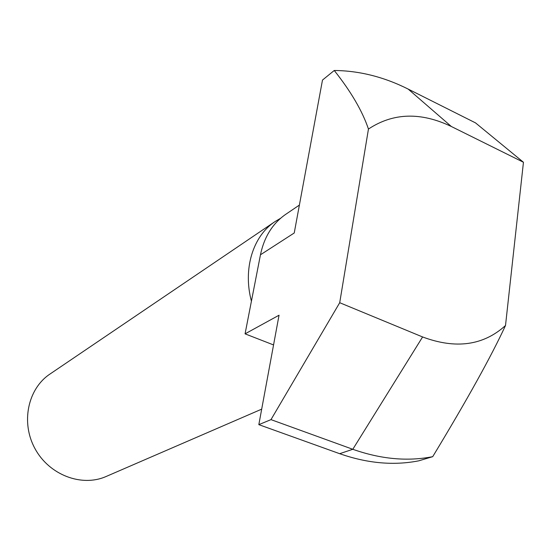<?xml version="1.0" encoding="UTF-8"?>
<svg xmlns="http://www.w3.org/2000/svg" width="551" height="551" viewBox="0 0 551 551"><rect width="100%" height="100%" fill="white"/><g stroke="black" fill="none" stroke-linecap="round" stroke-linejoin="round"><path stroke-width="0.83" d="M280.611 218.265L275.039 221.571C253.012 236.021 242.729 268.792 251.421 301.197M261.691 409.145L106.136 476.484C81.83 487.284 49.349 475.1 35.106 448.845C20.601 422.727 27.764 388.779 49.927 374.081L275.039 221.571M422.596 336.957L352.798 449.285L270.982 419.628L339.712 302.713L422.596 336.957C455.78 349.348 483.413 345.532 505.508 325.503C491.32 356.215 467.055 399.943 432.714 456.669L418.788 460.822C393.703 465.747 367.331 463.37 339.671 453.693L258.825 424.649L279.047 315.213L245.064 333.851L260.458 254.789C264.218 236.875 272.662 223.375 285.776 214.298L299.393 205.075M273.551 344.933L245.064 333.851M339.712 302.713L368.454 129.044C393.118 112.735 420.75 111.881 451.338 126.496L523.45 162.263L475.52 122.887L408.167 89.083C383.951 76.933 359.307 70.735 334.25 70.48L322.487 80.074L294.234 232.983L260.458 254.789M339.671 453.693L352.798 449.285C380.775 459.162 407.416 461.621 432.714 456.669M368.454 129.044C362.4 111.102 350.994 91.576 334.25 70.48M258.825 424.649L270.982 419.628M523.45 162.263L505.508 325.503M451.338 126.496L408.167 89.083"/></g></svg>
